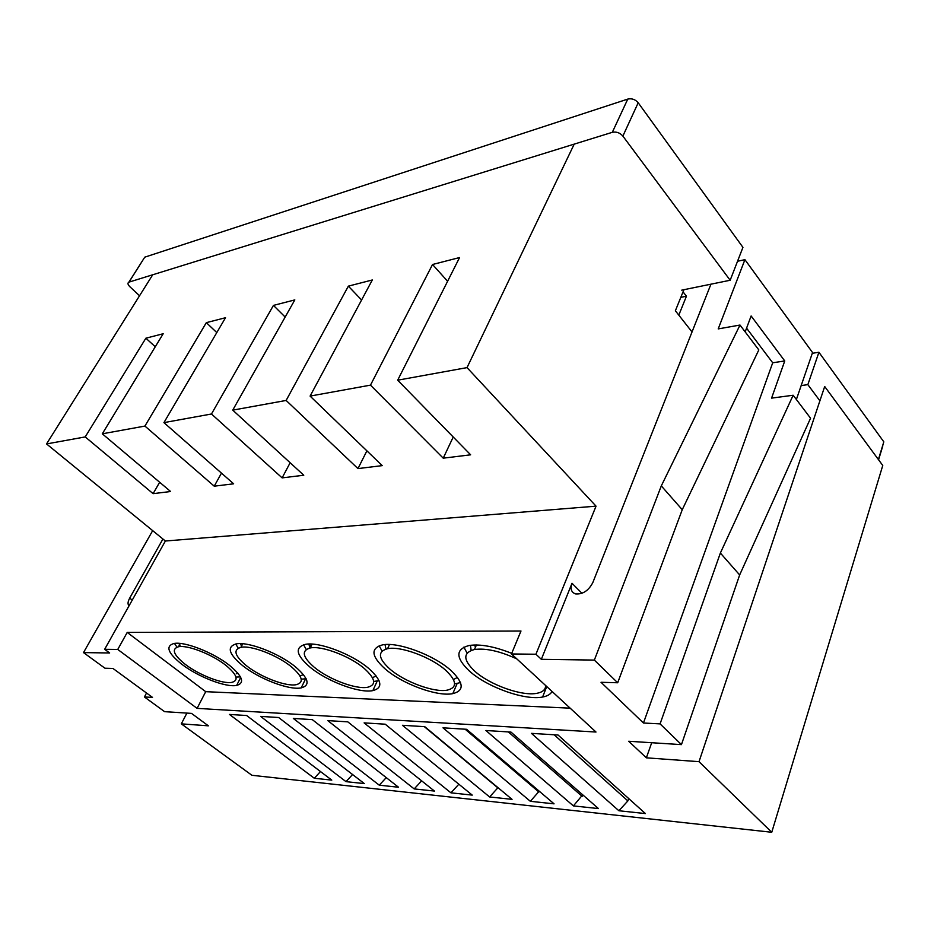 <?xml version="1.0" encoding="UTF-8"?>
<svg xmlns="http://www.w3.org/2000/svg" width="931" height="931" viewBox="0 0 931 931"><rect width="100%" height="100%" fill="white"/><g stroke="black" fill="none" stroke-linecap="round" stroke-linejoin="round"><path stroke-width="1.4" d="M308.894 644.043L311.059 646.254M178.95 643.344L180.416 646.556M225.768 665.246C212.047 654.318 187.457 644.741 178.484 646.754C171.257 649.023 173.492 654.865 185.199 664.303C199.036 675.056 222.835 684.297 231.912 682.353C239.069 680.317 237.021 674.614 225.768 665.246M181.743 664.222C198.035 676.86 225.954 687.695 236.649 685.414C245.062 683.04 242.677 676.348 229.48 665.339C213.35 652.445 184.326 641.145 173.794 643.53C165.287 646.219 167.929 653.12 181.743 664.222M235.974 677.07L240.477 676.907M240.535 643.635L241.862 647.185M291.356 666.771C277.368 655.191 250.974 645.067 240.92 647.324C232.843 649.768 234.693 655.901 246.459 665.723C260.61 677.105 286.096 686.845 296.291 684.669C304.251 682.481 302.61 676.511 291.356 666.771M242.642 665.642C259.307 679.002 289.204 690.43 301.213 687.881C310.57 685.332 308.661 678.327 295.464 666.864C279.032 653.225 247.89 641.273 236.067 643.938C226.559 646.836 228.747 654.062 242.642 665.642M301.237 679.188L306.124 678.734M470.423 645.299L471.167 650.397M516.81 658.892C499.889 651.118 485.773 647.988 474.473 649.501C462.916 652.654 462.951 659.823 474.566 671.018C489.485 684.762 521.895 696.435 536.966 693.292C542.726 692.187 545.613 689.603 545.647 685.53M511.713 653.353C494.384 646.475 480.163 643.856 469.073 645.509C455.445 649.244 455.503 657.705 469.247 670.89C486.832 687.043 524.84 700.717 542.598 697.028C547.44 696.132 550.593 694.27 552.06 691.454M545.601 686.508L546.544 686.356M385.003 644.578L385.981 649.047M445.798 670.343C431.379 657.228 400.505 645.823 387.575 648.686C377.369 651.56 378.137 658.345 389.88 669.052C404.589 681.911 434.3 692.862 447.427 690.104C457.412 687.532 456.865 680.945 445.798 670.343M385.155 668.947C402.483 684.041 437.326 696.877 452.792 693.642C464.522 690.651 463.906 682.923 450.941 670.471C434.009 655.005 397.572 641.529 382.373 644.915C370.34 648.325 371.271 656.343 385.155 668.947M454.607 683.889L460.508 682.574M308.848 644.043L310.011 647.999M364.265 668.458C350.033 656.157 321.579 645.427 310.221 647.964C301.167 650.606 302.528 657.053 314.306 667.294C328.748 679.362 356.189 689.685 367.722 687.241C376.613 684.879 375.461 678.618 364.265 668.458M310.081 667.201C327.084 681.376 359.273 693.467 372.842 690.616C383.304 687.858 381.966 680.503 368.851 668.563C352.139 654.074 318.553 641.401 305.205 644.392C294.533 647.534 296.151 655.133 310.081 667.201M373.68 681.457L379.033 680.619M278.648 717.522L364.347 783.599L346.006 781.644L260.599 716.393L278.648 717.522M347.798 721.851L434.451 791.071L414.202 788.918L327.782 720.606L347.798 721.851M424.769 726.68L512.05 799.357L489.601 796.959L402.448 725.284L424.769 726.68M510.968 732.08L598.447 808.573L573.391 805.897L485.912 730.509L510.968 732.08M558.053 735.025L645.416 813.578L618.894 810.75L531.438 733.36L558.053 735.025M466.617 729.299L554.061 803.837L530.356 801.312L442.993 727.821L466.617 729.299M385.225 724.202L472.238 795.109L450.93 792.828L364.114 722.875L385.225 724.202M312.316 719.628L398.526 787.242L379.266 785.182L293.335 718.441L312.316 719.628M246.634 715.52L331.785 780.12L314.294 778.258L229.468 714.438L246.634 715.52M152.719 274.773L46.55 443.936L165.381 541.016L104.656 649.303L109.649 652.98L83.511 652.596L104.959 668.225L112.942 668.446L152.521 697.4L144.421 696.97L164.601 711.668L191.507 713.39L208.369 725.831L181.312 723.853L251.917 775.29L771.752 832.267L699.018 761.674L646.358 757.822L628.704 741.262L681.445 744.625L660.079 723.887L720.373 553.037L793.154 395.244L771.578 398.131L784.752 360.949L751.131 315.958L745.172 331.878M737.55 261.25L744.916 259.668L718.208 328.911L739.994 325.047L758.823 349.916L682.248 509.711L617.695 682.76L601.019 682.283L643.449 723.015L660.079 723.887M617.695 682.76L594.35 660.091L541.342 659.311L535.93 654.237L596.038 506.161L467.025 367.617L397.677 380.197L470.632 454.817L443.226 458.168L370.48 385.143L310.093 396.094L382.234 465.628L357.97 468.596L286.131 400.446L232.738 410.14L303.774 475.229L282.128 477.882L211.477 413.992L163.926 422.627L233.646 483.806L214.235 486.18L144.922 426.072L102.305 433.811L170.617 491.521L153.103 493.663L85.221 436.918L46.55 443.936M104.656 649.303L117.748 649.454L197.093 708.375L595.991 732.034L511.468 653.958L535.93 654.237M152.672 530.635L83.511 652.596M146.539 693.025L144.421 696.97M511.468 653.958L520.988 631.009L127.221 632.417L117.748 649.454M165.381 541.016L596.038 506.161M129.095 605.709C127.512 604.417 127.71 601.88 129.688 598.121L162.925 539.002M681.445 744.625L739.656 574.951L810.552 418.217L793.154 395.244M739.656 574.951L720.373 553.037M581.956 593.291L572.006 583.272C570.098 588.834 571.285 592.384 575.591 593.92C582.806 594.467 588.555 590.685 592.826 582.573L710.935 284.188M796.377 399.504L812.554 352.558L744.916 259.668M739.994 325.047L661.301 485.901L594.35 660.091M682.248 509.711L661.301 485.901M699.018 761.674L824.691 386.505L882.763 465.477L771.752 832.267M102.305 433.811L163.193 333.74L145.876 338.197L85.221 436.918M163.926 422.627L225.523 317.715L206.333 322.65L144.922 426.072M232.738 410.14L294.824 299.898L273.446 305.403L211.477 413.992M310.093 396.094L372.319 279.975L348.357 286.143L286.131 400.446M397.677 380.197L459.577 257.55L432.531 264.497L370.48 385.143M574.206 144.13L467.025 367.617M186.898 713.099L181.312 723.853M683.924 289.704L675.371 310.768L692.036 331.948M572.006 583.272L541.342 659.311M651.7 742.729L646.358 757.822M628.716 798.565L627.878 800.916L618.894 810.75M554.154 734.78L627.878 800.916M582.701 794.806L573.391 805.897M508.349 731.917L582.143 796.342M539.2 791.175L530.356 801.312M465.139 729.206L538.874 792.013M498.004 787.649L489.601 796.959M424.315 726.645L497.899 787.905M458.855 784.205L450.93 792.828M421.627 780.841L414.202 788.918M386.249 777.606L379.266 785.182M352.57 774.511L346.006 781.644M320.485 771.543L314.294 778.258M127.221 632.417L205.716 691.675L197.093 708.375M205.716 691.675L570.133 708.154M303.529 644.776L306.264 649.442M372.435 677.64L376.24 676.034M273.446 305.403L285.165 317.052M290.146 462.754L282.128 477.882M379.15 645.777L382.059 651.083M453.502 679.583L457.482 677.337M463.906 647.103L467.083 653.166M235.671 644.008L238.278 648.162M300.69 675.627L303.494 674.672M174.469 643.426L176.971 647.15M236.288 673.753L237.964 673.276M348.357 286.143L361.589 300.003M366.895 450.848L357.97 468.596M432.531 264.497L447.602 281.278M453.222 437.011L443.226 458.168M206.333 322.65L216.795 332.588M221.473 473.123L214.235 486.18M145.876 338.197L155.268 346.774M159.655 482.27L153.103 493.663M746.569 328.154L772.707 362.787L784.752 360.949M772.707 362.787L643.449 723.015M475.59 646.917L474.17 644.997M678.804 315.132L686.438 296.209L680.829 297.338M686.438 296.209L683.051 291.845M681.748 290.146L730.16 280.254L622.874 136.089C619.906 132.737 616.38 131.492 612.307 132.318L128.874 282.163C127.407 283.024 127.745 284.56 129.886 286.76L139.545 295.755M819.897 400.819L807.852 384.643L801.184 385.574M143.816 258.643L129.013 282.116M612.307 132.318L627.773 99.093L144.91 257.119M627.773 99.093C631.823 98.197 635.303 99.419 638.201 102.771L622.874 136.089M730.16 280.254L742.938 247.367L638.201 102.771M878.41 459.553L883.81 441.841L818.919 352.267L812.298 353.291M807.852 384.643L818.919 352.267M132.249 600.099L129.688 598.121M180.253 643.449L178.484 646.754M240.722 677.384L236.649 685.414M242.747 643.752L240.92 647.324M305.589 678.839L301.213 687.881M476.416 644.974L474.473 649.501M546.753 686.554L542.598 697.028M389.495 644.508L387.575 648.686M457.133 683.54L452.792 693.642M312.106 644.101L310.221 647.964M377.218 681.073L372.842 690.616M179.73 644.438L179.136 643.984M878.573 459.786L882.832 445.821M128.874 282.163L144.759 257.165"/></g></svg>
